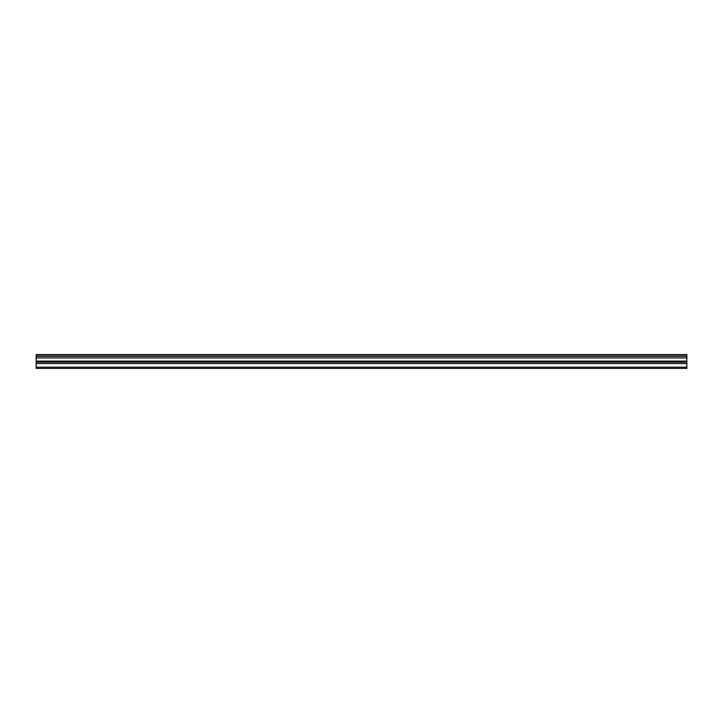 <?xml version="1.0" encoding="UTF-8"?>
<svg xmlns="http://www.w3.org/2000/svg" width="723" height="723" viewBox="0 0 723 723"><rect width="100%" height="100%" fill="white"/><g stroke="black" fill="none" stroke-linecap="round" stroke-linejoin="round"><path stroke-width="1.08" d="M36.15 356.34L36.15 354.613L686.85 354.613L686.85 356.34L36.15 356.34L36.15 368.387L686.85 368.387L686.85 361.102L36.15 361.102M686.85 356.34L686.85 361.102M36.15 367.167L686.85 367.167M36.15 354.939L686.85 354.939M36.15 363.579L686.85 363.579M36.15 357.921L686.85 357.921M36.15 362.151L686.85 362.151"/></g></svg>
